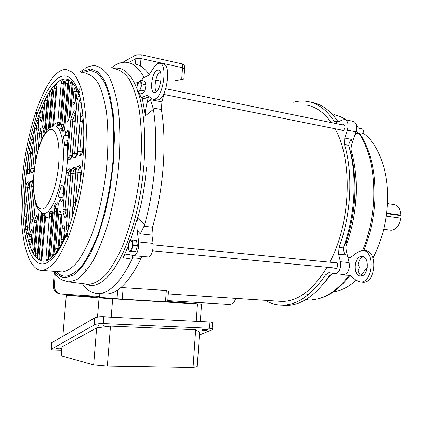 <?xml version="1.0" encoding="UTF-8"?>
<svg xmlns="http://www.w3.org/2000/svg" width="422" height="422" viewBox="0 0 422 422"><rect width="100%" height="100%" fill="white"/><g stroke="black" fill="none" stroke-linecap="round" stroke-linejoin="round"><path stroke-width="0.63" d="M181.766 78.423L182.547 67.731L140.99 58.537L135.868 58.6L128.51 62.656L135.868 58.6L140.99 58.537L182.547 67.731L184.614 68.786L182.547 67.731L182.81 64.06L141.28 54.765L136.164 54.834L122.67 62.393M184.868 65.252L182.81 64.06M183.501 79.088L174.645 80.839M57.909 349.131L56.094 348.772C56.332 348.387 57.513 348.192 59.639 348.182L61.448 348.546C61.206 348.925 60.024 349.121 57.909 349.131M203.43 330.51L201.985 330.168C202.323 329.677 203.673 329.429 206.026 329.418L207.466 329.761C207.123 330.252 205.778 330.5 203.43 330.51M99.856 326.127L97.962 325.678C98.247 325.172 99.608 324.924 102.04 324.929L103.928 325.383C103.643 325.889 102.282 326.137 99.856 326.127M84.152 296.334L78.249 295.964L84.152 296.334M113.697 298.76L107.341 298.365L113.697 298.76M189.905 303.376L184.039 303.007L189.905 303.376M193.049 367.546L197.232 366.686L199.606 332.125L195.66 329.751L193.049 367.546L107.341 366.127L110.495 326.122L195.66 329.751M93.663 364.909L96.643 327.889L61.955 346.91L61.211 355.772L93.663 364.909L107.341 366.127M96.643 327.889L110.495 326.122M199.411 335.015L212.044 329.767L212.804 329.049C212.582 328.627 211.496 328.369 209.534 328.263L103.612 323.595C99.56 323.51 96.585 323.88 94.686 324.708L51.189 349.295C51.473 349.754 52.866 350.028 55.361 350.118L61.67 350.281M212.44 322.914L212.43 322.772C212.208 322.334 211.121 322.06 209.164 321.949L209.534 328.263M51.489 348.888L51.505 342.859L51.204 343.281L51.189 349.173M51.505 342.859L94.591 317.956L94.686 324.708M103.612 323.595L103.495 316.832C99.455 316.732 96.485 317.107 94.591 317.956M103.495 316.832L209.164 321.949M200.339 321.522L201.531 304.12L197.449 303.951L196.246 321.321M111.202 317.202L112.653 298.823L197.449 303.951M97.508 317.133L99.059 297.916L112.653 298.823M62.852 336.302L66.317 295.194L99.059 297.916M99.566 297.157L66.317 295.194M167.719 301.482L201.531 304.12M168.462 291.212L166.315 290.473L120.887 287.535M167.687 301.899L122.253 299.166L99.545 297.383L99.85 293.58M360.72 276.014L360.689 276.014C352.745 276.289 353.821 256.091 361.712 256.376L361.934 256.376C369.878 256.122 368.633 276.621 360.72 276.014M363.542 256.776C357.065 257.879 355.625 273.54 361.791 275.882M363.337 250.526L365.178 250.726C377.964 250.33 375.928 283.283 363.184 282.234L363.142 282.234M347.881 257.415L350.729 257.362L357.603 252.113L362.461 250.425C375.221 250.024 373.169 283.046 360.457 282.002L356.163 280.34L349.806 275.133L341.799 275.054L350.07 275.35C338.37 290.584 325.721 298.707 312.122 299.726C325.088 298.792 337.405 290.663 349.068 275.339M341.372 274.284L341.799 275.054M157.095 70.305C151.741 72.436 149.293 92.587 154.394 92.534L155.423 92.349C160.777 90.603 163.404 70.005 158.266 70.068L157.095 70.305M160.043 71.508C156.04 74.304 153.529 87.713 156.214 91.859M156.388 99.945L158.54 99.782C167.196 97.187 171.511 63.928 163.166 64.023L160.086 63.342M141.739 80.507L142.678 78.207L148.723 75.243L154.178 67.045L157.601 63.627L159.553 63.226C167.835 63.115 163.514 96.459 154.916 99.07L153.328 99.349L151.767 98.706L147.199 95.15L141.159 97.82L139.165 92.793M149.056 96.596L144.683 98.505L141.159 97.82M357.993 270.022C359.676 268.033 359.644 266.351 357.903 264.963M128.71 243.336L130.736 240.245L132.329 240.018L136.438 240.429L137.414 245.63L135.826 251.322L133.294 251.765L129.201 251.385L128.399 248.753L128.283 245.815L128.71 243.336L129.818 240.535L130.852 240.218L132.476 242.587L133.289 245.229L132.165 248.057L131.711 250.942L129.201 251.385M132.329 240.018L132.165 248.057L130.118 251.132C129.301 251.206 128.731 250.415 128.399 248.753L128.246 246.733M135.826 251.322L131.711 250.942M137.414 245.63L133.289 245.229M361.348 134.011L361.823 134.017C363.864 132.25 364.075 130.567 362.456 128.963L358.215 128.098M137.688 83.999L138.131 82.802L139.555 81.124L141.027 82.047L142.04 83.957L141.106 86.99L140.827 90.155L139.223 91.326L138.274 92.618L137.282 90.704L136.992 87.417L137.208 85.803L139.075 81.478L140.674 80.285L144.688 81.114L146.07 84.78L144.857 90.962L142.283 93.41L138.274 92.618M140.674 80.285L141.106 86.99L139.223 91.326C138.384 92.059 137.741 91.854 137.282 90.704L136.955 87.998M144.857 90.962L140.827 90.155M146.07 84.78L142.04 83.957M356.479 125.577L358.109 126.816L357.84 132.06L354.786 135.325M355.983 131.685L357.84 132.06M356.606 126.505L358.109 126.816M54.306 272.58L53.219 285.209C53.214 289.903 55.398 292.815 59.787 293.939L60.562 294.023M53.219 285.209L54.306 285.267L55.282 273.91M54.306 285.267C54.301 289.977 56.495 292.9 60.889 294.028L99.624 296.45M167.782 300.638L228.898 304.399C232.374 304.299 234.627 302.316 235.64 298.465M342.421 124.865L343.64 124.427C345.634 126.458 345.365 128.61 342.833 130.878L341.314 129.997M334.667 262.679L335.859 262.115C338.428 262.02 338.011 268.909 335.453 268.745L334.182 267.949M343.439 274.474L343.872 274.511C347.011 274.068 348.878 271.309 349.469 266.24L349.126 262.584L346.62 252.177L345.307 254.83L338.602 254.128L339.035 247.445C351.173 214.977 353.251 173.611 344.516 144.546L344.785 138.057L347.364 130.14L348.076 126.447C348.118 122.464 346.968 120.17 344.632 119.568L342.912 119.816L337.03 122.232L335.996 122.296L333.987 120.903C326.195 109.435 317.18 102.926 306.942 101.37C302.4 100.694 297.837 100.99 293.258 102.256M265.591 300.443C270.112 303.149 274.928 304.695 280.05 305.069L282.36 305.143C297.531 304.958 311.937 294.862 325.573 274.843L328.902 272.659L335.152 273.725C338.27 273.277 340.121 270.502 340.718 265.396L340.39 261.719L338.602 254.128M347.364 130.14L355.925 131.864L356.637 128.193C356.674 124.237 355.509 121.953 353.151 121.351L344.985 119.642M372.99 257.942C381.467 241.695 386.272 223.518 387.407 203.404C389.068 172.012 378.682 143.928 363.036 132.988M333.449 291.813C341.155 290.779 348.72 286.949 356.142 280.324M361 275.418L367.43 267.168M344.785 138.057L351.368 139.339C349.722 141.454 348.883 143.464 348.841 145.368L344.516 144.546M339.035 247.445L343.434 247.93L343.782 246.453C354.111 217.963 356.901 182.832 351.157 155.386L348.841 145.368M343.434 247.93C343.265 250.251 343.888 252.551 345.307 254.83M340.39 261.719L349.126 262.584M333.269 273.424L329.951 275.234L325.573 274.843M284.064 305.322L286.385 305.396C301.287 305.238 315.487 295.569 328.986 276.384L329.951 275.234M333.987 120.903L338.222 121.773L337.426 120.787C329.719 109.931 320.878 103.743 310.898 102.224M351.368 139.339L352.354 142.715L355.925 131.864M348.983 146.413L351.12 153.893C350.619 150.253 351.03 146.529 352.354 142.715M346.62 252.177C345.676 248.579 345.655 244.818 346.557 240.899L346.573 240.783C355.377 212.72 357.255 185.369 352.206 158.741L349.047 146.65M351.157 155.386L352.206 158.741L351.125 153.956M343.782 246.453L346.573 240.783M60.979 200.898L59.792 197.644L58.326 196.256L61.369 185.511L62.05 185.58L63.822 186.967L63.126 197.929C62.852 200.044 62.366 201.278 61.665 201.621L60.979 200.898L62.298 201.004M36.92 206.98L36.672 207.096L35.991 204.686M79.89 96.749L79.199 95.91C74.161 80.955 67.578 75.928 59.455 80.818C51.437 86.346 44.231 98.711 37.832 117.917L36.682 120.091L35.126 125.239L34.593 128.647L30.933 141.971L28.981 151.809L28.48 156.968C26.111 171.596 24.819 185.928 24.603 199.975L24.186 205.05L24.423 214.297L24.977 216.681L25.378 216.845C26.196 216.417 26.771 214.809 27.098 212.013L26.317 215.605M28.395 234.025L28.142 233.382L26.48 234.02L25.779 229.499L25.795 226.894L25.837 226.292L27.657 226.371L31.265 186.081L29.445 186.033L25.837 226.292L24.977 216.681L26.275 215.442M41.752 258.997L40.902 260.274C41.472 260.073 41.862 259.05 42.079 257.209L45.56 217.404L45.349 215.948L45.492 217.425L47.528 217.499L49.601 216.686L51.764 216.781L51.579 214.708L49.501 215.188L46.088 257.045C45.982 258.908 46.209 259.92 46.768 260.089L48.81 258.296M52.307 211.939L51.621 211.897L52.043 211.828L53.035 213.152C52.697 211.433 51.869 210.863 50.556 211.454L49.258 212.688L49.501 215.188M52.982 255.268L52.935 254.208L50.73 254.091L54.406 211.638L56.595 211.728L56.079 208.294L54.18 208.964L54.406 211.638L52.924 213.601L49.216 256.376M58.125 204.158L56.595 204.037L57.761 203.768L58.152 204.528M26.48 234.02L27.298 235.708L28.237 234.453M42.279 263.998C26.971 263.813 19.781 223.449 23.912 178.796C27.899 134.143 42.696 88.177 58.547 77.838C64.84 73.887 70.395 76.007 75.195 84.194C83.218 98.416 86.23 133.152 81.72 170.477C77.226 207.803 65.869 242.275 54.454 256.143C50.176 261.323 46.119 263.94 42.279 263.998M53.161 126.173L53.684 124.585L55.762 123.166L57.788 122.607L56.849 125.55L57.993 125.951L59.022 125.777C59.381 125.872 59.929 125.302 60.668 124.057L60.673 124.015M53.61 124.648L56.981 86.109L53.684 124.585L53.246 125.993M39.119 256.808L39.621 259.752L41.472 258.317L41.235 256.924L39.119 256.808L42.754 215.457L44.859 215.552L44.88 215.03L42.759 215.072L42.754 215.457L41.731 214.059L41.599 212.577M45.402 215.937L42.543 213.041L43.92 214.033L45.397 215.932M42.406 212.983L42.759 215.072M79.426 88.9C78.608 90.25 78.466 91.426 79.004 92.434L79.13 92.402C79.948 91.057 80.09 89.881 79.552 88.868L79.426 88.9M36.535 112.621L36.181 115.691L36.535 112.621M25.283 238.177L24.993 241.321L25.325 238.182M67.172 233.403C66.312 234.664 66.201 235.872 66.85 237.027L66.861 237.027C67.72 235.771 67.831 234.563 67.188 233.403L67.235 233.408M59.085 71.666C61.596 70.041 64.049 69.324 66.454 69.514L72.463 72.273C76.176 76.287 79.352 82.601 81.989 91.215C84.231 101.074 85.677 112.7 86.32 126.094C86.457 140.241 85.713 155.048 84.089 170.52C80.929 194.22 76.102 215.325 69.614 233.835C65.204 244.982 60.62 253.991 55.868 260.88C51.125 266.409 46.578 269.6 42.216 270.444L41.715 270.455C25.399 269.837 17.893 226.683 22.282 179.339C26.523 131.991 42.142 83.081 59.085 71.666M110.907 68.19L115.596 64.919C119.357 62.794 123.071 61.928 126.737 62.335C133.289 63.084 139.075 68.142 144.097 77.511M164.601 91.806L161.921 101.902L161.368 109.535L152.996 107.948L153.418 109.356C155.897 125.851 156.393 144.445 154.9 165.139C153.286 185.886 149.873 205.746 144.656 224.72L144.007 226.276L152.542 227.215L151.936 235.086L153.091 243.399C153.297 250.99 151.751 255.505 148.454 256.951L148.127 256.919M153.418 109.356L145.448 115.76L142.209 98.02M137.593 84.284L136.791 82.554L138.411 82.301M38.84 121.04L38.186 120.914L38.813 119.837M33.264 142.636L32.494 142.509L33.28 140.8M26.407 215.109L26.085 213.917L26.739 213.97M67.536 211.021L65.062 210.821L65.099 209.671L68.037 175.024L68.448 172.909L69.519 171.168L70.601 170.831M75.253 120.228L72.827 119.764L75.649 112.764M68.686 132.988L67.504 143.976L66.507 145.263L64.803 145.601L63.485 136.427L65.162 135.198L66.95 131.342L68.005 130.087L68.686 132.988M68.691 131.685L66.95 131.342M68.68 228.355L68.528 225.781L66.396 225.691C66.228 228.888 66.66 230.581 67.694 230.776L68.164 229.784M27.356 235.703C28.19 235.323 28.775 233.714 29.113 230.871L28.348 234.421L27.298 235.708C30.579 252.235 36.049 260.738 43.714 261.218C51.632 260.838 59.65 250.684 67.768 230.76L67.81 230.728M75.591 204.902L75.454 202.433L73.286 202.365C73.122 205.583 73.57 207.249 74.647 207.366L75.032 207.181M82.997 115.459L83.097 116.488M80.433 155.66L81.631 154.215L82.749 149.631C82.359 152.933 81.588 154.943 80.433 155.66L78.956 156.172C77.875 156.235 77.416 154.679 77.579 151.514L80.111 121.51C80.671 117.411 81.62 115.375 82.965 115.412L81.367 105.352L77.463 151.535M76.461 156.013L77.558 151.472L81.367 105.3M77.558 151.472C77.173 154.753 76.419 156.741 75.29 157.443L73.871 157.939C72.821 157.992 72.384 156.462 72.547 153.344L76.904 102.034C77.295 98.753 78.059 96.712 79.199 95.91L80.106 97.677M34.979 164.522L38.856 121.694C39.019 118.898 38.676 117.638 37.832 117.917L38.766 119.479M34.235 170.087L33.037 172.113L31.966 172.487C31.175 172.487 30.859 171.116 31.033 168.373L34.593 128.647L36.403 128.652L36.651 125.993L38.186 120.914L36.682 120.091M38.212 128.267L34.662 128.04M30.948 168.457L33.317 142.662C33.459 139.307 33 138.158 31.94 139.223L33.275 140.721M33.317 142.662L31.006 168.42C30.679 171.2 30.104 172.867 29.282 173.421L28.227 173.785C27.462 173.785 27.161 172.44 27.33 169.749L28.48 156.968L30.263 156.995L30.563 152.221L32.494 142.509L30.933 141.971M32.294 153.466L28.812 153.249M29.392 183.945L28.717 183.823L27.551 187.157L25.763 187.104L24.603 199.975L26.396 200.033L27.551 187.157L29.255 187.357M24.27 203.662L25.937 203.831L26.396 200.033M27.678 204.96L25.837 204.791L25.937 203.831L27.762 204.032M25.795 226.894L27.583 227.041L27.657 226.371M29.218 229.04L27.441 228.924L27.583 227.041L29.382 227.215M52.819 214.851L51.579 214.708L50.313 213.142L52.94 213.3M60.721 123.63L64.397 82.053L60.8 123.562L61.934 124.611L60.742 128.742L61.781 130.73C63.063 131.849 64.033 131.448 64.687 129.522L66.006 133.922M60.436 198.778L58.236 204.427C57.909 202.476 56.991 202.212 55.477 203.647L54 206.522L54.18 208.964M46.868 260.068L48.214 259.467L49.29 256.37L53.035 213.152M57.819 208.505L56.079 208.294L55.108 206.933L57.941 207.139M59.792 197.644L63.126 197.907M67.504 143.976L67.731 158.007L65.795 177.003L67.879 177.05M68.448 172.909L66.549 171.859L68.116 169.291L69.466 168.858C70.521 168.837 70.965 170.43 70.796 173.642L67.504 212.419C67.124 215.637 66.396 217.494 65.326 217.984L64.239 216.65L62.973 211.675L65.062 210.821L66.544 216.191M69.794 157.111L72.827 119.764L70.912 118.804L73.101 112.801C74.852 109.44 75.749 110.168 75.781 114.984L72.531 153.233C72.146 156.504 71.402 158.482 70.295 159.178L68.939 159.648L67.731 158.007L69.794 157.111L70.31 158.197M70.912 118.804L67.836 153.102L69.92 153.133M68.427 135.831L65.162 135.198M64.613 129.533L63.442 130.836L62.936 130.604L63.775 130.783M81.472 104.54L81.462 104.044M64.661 129.095L68.739 82.638L68.29 80.18L67.019 79.763C66.301 79.932 65.795 81.151 65.5 83.419L61.934 124.611L64.112 124.643L67.668 83.424L68.353 81.689M61.274 126.98L63.031 127.776L64.112 124.643M64.65 129.201L61.881 128.599L63.031 127.776L64.751 128.082M64.397 82.053L63.817 79.616L62.53 79.895C61.881 80.307 61.438 81.504 61.19 83.493L57.788 122.607L59.929 122.638L63.326 83.498L63.912 81.821L64.344 81.699M57.439 123.984L59.402 124.564L59.929 122.638M56.849 125.55L59.402 124.564L60.409 124.748M35.147 163.441L37.853 133.13C38.608 128.483 39.494 127.022 40.512 128.747L41.52 132.73L41.414 134.597M35.411 202.824L34.05 216.723M35.691 256.47L37.584 255.12L37.416 253.807L35.343 253.691L35.691 256.47L37.004 257.752C37.558 257.552 37.943 256.539 38.154 254.724L41.731 214.059L38.091 254.735M57.993 125.951C59.222 126.204 60.151 125.54 60.768 123.947M58.204 204.918L54.095 252.662L58.125 204.971M161.368 109.535C166.985 141.929 163.52 189.626 152.542 227.215M142.504 256.412L140.99 258.533C129.565 281.664 118.102 293.49 106.602 294.007L103.358 293.802M134.349 63.986C139.772 64.619 144.725 68.127 149.219 74.504M151.936 235.086L140.278 233.862L144.007 226.276M152.996 107.948L150.522 99.682L161.921 101.902M148.502 96.838L146.983 102.562L150.522 99.682M156.683 91.432L155.924 91.279M140.99 258.533L132.513 257.784L132.123 259.171C120.993 281.558 109.899 293.005 98.848 293.512C92.508 293.628 86.979 290.31 82.264 283.573M132.513 257.784L132.577 255.352M153.091 243.399L138.669 241.97C138.838 249.629 137.314 254.192 134.101 255.658L127.829 254.281C126.183 254.023 124.611 255.162 123.108 257.7L128.256 246.237M140.278 233.862L137.171 230.433L138.669 241.97M130.551 240.282L137.662 217.166L136.87 222.995L137.171 230.433M136.791 82.554L137.772 83.741M146.983 102.562L145.537 110.237L145.448 115.76M137.662 217.166L144.656 224.72M132.123 259.171L123.108 257.7M390.15 230.132L391.521 230.217C395.171 229.758 397.946 227.02 399.85 222.009L400.736 218.153L386.204 216.127M386.594 213.126L400.874 215.151L400.805 214.081C400.04 208.394 397.724 205.208 393.853 204.528L387.401 203.562M400.874 215.151L400.51 212.113M398.69 224.668L399.903 221.925L400.736 218.153M400.9 215.204L398.948 215.368L386.536 213.611M398.832 217.884L398.948 215.368M279.981 301.392L282.202 301.466C298.259 301.234 313.187 289.835 326.992 267.268M329.761 262.199C350.946 222.969 353.045 159.716 334.999 128.731M331.228 122.575C323.864 112.252 315.424 106.376 305.908 104.962M140.405 65.996L141.28 54.765M136.164 54.834L135.436 64.155M122.253 299.166L123.161 287.53M117.722 289.956L117.026 298.813M165.493 301.788L166.315 290.473M99.792 297.41L100.098 293.591M362.704 250.441C369.065 234.59 372.731 217.668 373.707 199.685C374.646 172.287 369.814 150.253 359.212 133.584M346.304 119.922L340.491 116.641L334.451 114.631L340.659 116.694L346.599 119.98M350.935 149.504C355.16 163.604 356.864 179.371 356.047 196.81C355.076 214.228 351.695 230.75 345.892 246.369M331.576 274.057L322.73 284.739M307.511 299.704L305.628 299.694M48.409 258.486L48.256 257.162L46.088 257.045M76.767 96.38L76.266 98.764L77.078 92.708L76.888 90.498L75.707 88.05C74.889 87.428 74.256 88.583 73.803 91.505L76.044 91.516L76.361 90.203M70.558 113.328L72.985 85.909L72.668 83.514L71.429 82.243C70.653 82.079 70.084 83.287 69.714 85.861L71.919 85.872L72.41 84.258M67.019 79.763L68.343 81.689M65.5 83.419L68.58 83.614M62.53 79.895L63.88 81.784L64.339 81.847M61.19 83.493L64.186 83.677M57.06 85.988C57.155 84.115 56.891 83.361 56.268 83.73L54.95 85.033L56.406 86.779L56.965 86.31M54.95 85.033L53.916 88.362L55.994 88.372L56.485 86.795L56.917 86.853M49.226 128.161L52.544 91.126C52.629 89.074 52.328 88.388 51.632 89.058L50.292 90.983L51.811 92.603L52.418 91.838M50.292 90.983L49.437 94.059L51.484 94.074L51.89 92.618L52.344 92.682M45.154 129.412L47.95 98.479C48.018 96.242 47.67 95.636 46.911 96.659L45.539 99.297L47.122 100.747L47.786 99.608M45.539 99.297L44.859 102.04L46.874 102.061L47.201 100.758L47.681 100.826M42.284 118.36L43.218 108.47C43.266 106.027 42.88 105.526 42.058 106.961L40.633 110.527L42.358 111.777L43.018 110.1M40.633 110.527L40.127 112.859L42.116 112.88L42.358 111.777L42.859 111.846M30.753 239.712L31.133 236.362L29.118 236.267L28.823 239.622L30.753 239.712M28.823 239.622L28.928 241.811L30.885 240.762L30.832 239.722L31.492 239.786M31.281 242.133L30.885 240.762L31.397 240.83M31.893 248.141L32.109 250.679L34.04 249.455L33.934 248.252L31.893 248.141L34.171 222.447L36.213 222.542L37.189 219.44M34.456 250.288L34.04 249.455L34.53 249.518M37.975 255.568L37.584 255.12L38.038 255.183M41.804 258.48L41.472 258.317L41.831 258.37M63.427 239.759L63.442 239.474L61.169 239.364L62.124 228.16L64.397 228.265L64.455 227.817M57.972 249.254L57.978 248.547L55.736 248.426L58.674 214.297L60.905 214.392L60.963 213.949M34.171 222.447L34.604 220.358L36.999 221.592M29.118 236.267L29.545 234.21L31.333 235.392L32.056 233.424M31.787 236.431L31.133 236.362L31.333 235.392L31.877 235.423M40.127 112.859L39.837 116.119L41.825 116.145L42.116 112.88L42.759 113.001M43.218 108.47L42.348 118.302L41.235 121.557L40.702 121.051L39.911 117.954L41.862 117.015L41.825 116.145L42.469 116.261M47.95 98.479L45.217 129.359L44.083 132.635L43.535 132.091L42.638 127.022L44.663 127.054L46.874 102.061L47.559 102.193M42.717 128.9L44.7 127.945L44.663 127.054L45.349 127.175M82.469 72.779L90.556 70.374L97.857 73.407L104.255 81.894C107.948 90.213 110.738 101.027 112.616 114.336C113.866 128.837 113.972 144.609 112.932 161.652C110.553 187.526 105.268 213.126 98.057 234.21C92.977 247.271 87.602 257.795 81.931 265.786C76.255 272.121 70.801 275.613 65.568 276.257C62.145 276.141 59.022 274.553 56.205 271.499M137.134 220.004C141.913 203.293 145.036 185.691 146.497 167.186M50.73 254.091C50.624 255.98 50.862 257.003 51.437 257.172L53.399 254.862M55.736 248.426C55.63 250.341 55.878 251.375 56.469 251.533L58.589 248.336M61.169 239.364C61.063 241.3 61.317 242.339 61.928 242.481L62.593 241.811L64.329 237.876M77.078 92.708L76.677 96.464M28.928 241.811L29.793 244.718L31.028 243.652M29.793 244.718L30.231 245.219L31.27 242.275L30.996 244.037M36.777 257.652L37.758 256.412M64.239 216.65L66.781 215.6M68.739 82.638L64.74 129.032M72.985 85.909L70.648 113.254L68.438 120.323L67.631 121.568C67.024 121.673 66.771 120.813 66.871 118.983L68.818 118.967M70.152 115.596L70.648 113.254M68.438 120.323L70.131 115.348M76.266 98.764L73.671 104.92C73.043 105.062 72.779 104.208 72.874 102.356L74.858 102.33M74.499 103.617L76.24 98.516M52.544 91.126L49.295 128.103M35.343 253.691L39.151 210.525M34.604 220.358L36.07 216.338L37.336 217.425M29.545 234.21L30.975 230.285L32.199 231.362M40.702 121.051L41.947 120.096M42.348 118.302L41.894 120.486M43.535 132.091L44.822 131.121M45.217 129.359L44.769 131.527M42.68 213.099L44.922 213.31C51.911 212.319 60.52 190.491 62.799 166.447C65.173 142.388 60.515 123.904 53.462 126.109L51.911 126.568M49.284 129.765C55.904 126.331 60.578 142.546 58.605 164.886C56.727 187.194 48.783 208.099 42.306 209.117L39.715 208.679L37.468 206.3L35.675 202.149L34.398 196.457L33.691 189.52L33.581 181.676L34.055 173.278L35.095 164.701L36.651 156.33L38.666 148.533L41.045 141.671L43.688 136.069L46.478 132.023L49.284 129.765M62.039 271.984L62.609 271.974C67.209 271.151 71.988 268.012 76.936 262.568C81.894 255.79 86.652 246.917 91.21 235.951C97.888 217.736 102.794 196.953 105.933 173.611C108.428 150.253 108.549 129.343 106.297 110.891C104.408 99.761 101.813 90.693 98.516 83.704C94.903 78.033 90.909 74.668 86.536 73.607M54.818 271.441C57.951 275.418 61.496 277.491 65.447 277.66L73.528 275.155L82.037 267.105L90.508 253.585L98.41 235.112L105.189 212.641L110.353 187.542L113.518 161.478L114.467 136.227L113.18 113.465L109.815 94.591L104.682 80.591L98.184 72.014L90.777 68.976L82.907 71.249L81.056 72.494M66.882 281.664L68.986 281.896L76.815 279.638C82.306 275.761 87.808 269.326 93.325 260.332C98.722 249.94 103.664 237.533 108.148 223.117C112.231 207.819 115.438 191.736 117.77 174.856C120.544 149.525 120.523 125.292 117.833 105.584C115.591 93.399 112.563 83.561 108.744 76.071C104.587 70.068 100.025 66.629 95.061 65.758C91.606 65.595 88.24 66.465 84.97 68.375M113.191 68.543C122.67 66.254 130.588 72.959 136.939 88.652M138.326 92.629C144.102 111.128 145.98 135.214 143.949 164.891L142.599 178.553L140.632 192.184L138.094 205.556L135.035 218.432L131.5 230.602L127.571 241.875L123.314 252.076L118.809 261.07L114.13 268.745L109.356 275.028L104.561 279.865L99.819 283.241L95.187 285.156L90.735 285.647L84.537 283.832M86.325 284.075L88.631 284.344C94.074 283.8 99.724 280.699 105.584 275.028C111.45 267.864 117.068 258.327 122.438 246.422C130.14 227.099 136.153 203.13 139.497 177.889C142.246 152.627 142.04 128.436 139.049 108.734C136.586 96.554 133.305 86.705 129.206 79.188C124.759 73.154 119.901 69.683 114.636 68.765M51.764 216.781L48.256 257.162L49.1 257.235M56.595 211.728L52.935 254.208L53.71 254.276M61.079 214.408L57.978 248.547L58.426 248.584M64.571 228.281L63.558 239.485M75.575 173.901L72.953 173.558L68.528 225.781L69.551 225.881M76.15 202.513L75.454 202.433L78.012 172.044C78.265 169.839 78.782 168.51 79.552 168.056L80.787 167.676M83.493 121.715L82.264 121.515L83.224 118.002M81.151 102.388L79.014 102.024L80.233 98.141M76.989 91.711L76.044 91.516L75.206 101.364M72.895 86.072L71.919 85.872L69.166 118.012M56.77 88.53L55.994 88.372L52.671 126.305M52.212 94.217L51.484 94.074L48.419 128.852M34.409 168.61L32.842 168.404L36.403 128.652M30.732 169.997L29.113 169.786L30.263 156.995M33.174 182.789L32.468 182.657L31.265 186.081L33.032 186.292M25.779 229.499L27.441 228.924L28.142 233.382L28.601 233.408M36.909 222.616L36.213 222.542L33.934 248.252L34.636 248.315M41.076 212.255L37.416 253.807L38.165 253.87M44.859 215.552L41.235 256.924L42.031 256.993M48.071 258.623L46.768 260.089M48.214 259.467L48.952 258.201M49.29 256.37L48.952 258.19M51.706 257.045L53.156 255.685L54.016 252.683M53.156 255.685L54.095 252.662M67.625 209.95L63.005 209.597L65.795 177.003L63.822 186.967M65.996 174.993L70.569 175.352M70.696 171.401L69.519 171.168L68.116 169.291M75.738 114.209L73.101 112.801M75.158 121.336L70.59 120.929M72.099 155.475L67.699 155.069M77.12 153.724L74.662 153.371L79.014 102.024L76.904 102.034M75.253 156.467L74.662 153.371L72.547 153.344M82.295 151.915L79.737 151.545L82.264 121.515L80.111 121.51M80.349 154.684L79.737 151.545L77.579 151.514M80.897 168.32L79.552 168.056L78.117 166.115L79.594 165.646C80.692 165.614 81.161 167.218 81.003 170.456L79.753 184.24M80.75 172.408L75.849 172.002C76.229 168.753 76.983 166.79 78.117 166.115M75.717 169.887L74.457 169.639L75.617 169.28M66.396 225.691L70.833 173.516L72.953 173.558C73.206 171.385 73.708 170.082 74.457 169.639L73.038 167.729L74.457 167.276C75.527 167.249 75.981 168.842 75.823 172.06L71.772 219.013M56.928 251.201L58.494 248.927L59.191 246.1L58.494 248.927M62.593 241.811L64.313 238.298L65.146 231.994L64.83 235.766M64.313 238.298L64.914 235.75M67.694 230.776L68.195 229.695M71.893 218.601L75.823 172.06M79.948 183.069L81.003 170.456M82.749 149.631L83.904 135.873M80.28 98.321L80.048 97.392M76.888 90.498L76.989 92.793M75.707 88.05L76.894 91.352M72.668 83.514L72.9 85.993M71.429 82.243L71.919 83.783L72.885 84.769M68.29 80.18L68.77 81.689M63.817 79.616L64.318 81.071M56.268 83.73L57.007 85.197M51.632 89.058L52.502 90.472M29.445 186.033C29.777 183.222 30.363 181.544 31.207 181.006L32.468 182.657L33.132 182.452M25.763 187.104C26.085 184.356 26.655 182.715 27.472 182.193L28.717 183.823L29.35 183.623M29.498 172.492L29.113 169.786L27.33 169.749M33.248 171.179L32.842 168.404L31.033 168.373M42.39 117.131L41.862 117.015L42.263 118.556M45.27 128.066L44.7 127.945L45.133 129.612M41.461 133.41L39.689 133.141L40.623 129.849M38.249 149.314L39.689 133.141L37.853 133.13M33.095 219.345L32.025 219.234L34.082 196.146M32.114 222.31L32.025 219.234L30.173 219.166L33.385 183.723M46.911 96.659L47.908 97.967M42.058 106.961L43.181 108.116M38.386 126.32L35.126 125.239M32.383 152.506L28.981 151.809M24.423 214.297L26.085 213.917L25.837 204.791L24.186 205.05M32.109 250.679L33.095 252.614L34.208 251.433M33.095 252.614C33.728 253.2 34.219 252.287 34.562 249.882L37.368 218.127L34.562 249.882M38.154 254.724L37.827 256.507M39.621 259.752L40.807 260.258L41.646 259.002M42.079 257.209L41.641 259.055M58.674 214.297C59.196 211.169 59.84 210.325 60.594 211.754L61.58 215.674L61.691 217.868L59.275 246.073M62.124 228.16C62.662 224.989 63.321 224.151 64.097 225.649L65.12 229.705L65.236 231.952M36.07 216.338C36.962 214.714 37.394 215.31 37.368 218.127M30.975 230.285C31.84 228.719 32.262 229.336 32.23 232.132L31.328 242.254M42.638 127.022L44.859 102.04M39.911 117.954L39.837 116.119M66.871 118.983L69.714 85.861M72.874 102.356L73.803 91.505M38.856 121.694L35.11 163.689M27.472 182.193L28.522 181.861C29.297 181.877 29.598 183.253 29.434 185.991L27.098 212.013M31.207 181.006L32.272 180.669C33.069 180.685 33.385 182.077 33.222 184.852L29.113 230.871M70.833 173.516C71.207 170.314 71.94 168.383 73.038 167.729M73.286 202.365L75.849 172.002M34.029 217.05L32.209 222.062C30.795 224.636 30.12 223.671 30.173 219.166M41.52 132.73L40.86 141.481M46.135 131.427L49.437 94.059M50.498 127.27L53.916 88.362M62.973 211.675L63.005 209.597M63.912 188.17L60.837 187.711M67.504 212.419L66.57 216.491M70.796 173.642L67.414 212.451M69.466 168.858L70.553 170.652M71.081 157.928L70.216 158.229L68.939 159.648M70.295 159.178L71.434 157.786M72.531 153.233L71.439 157.77M75.781 114.984L72.442 153.292M64.687 144.266L67.235 144.577M73.871 157.939L75.163 156.499L76.087 156.177M75.29 157.443L76.456 156.029M78.956 156.172L80.264 154.71L81.24 154.368M79.594 165.646L80.744 167.513M74.457 167.276L75.57 169.106M65.12 229.705L65.152 231.979M64.097 225.649L65.057 230.201M61.691 217.868L59.196 246.089M61.58 215.674L61.607 217.894M60.594 211.754L61.522 216.169M59.28 125.682L58.173 125.434M32.23 232.132L31.27 242.265M33.222 184.852L29.055 230.887M32.272 180.669L33.074 182.156M29.434 185.991L27.045 212.034M28.522 181.861L29.292 183.317M28.227 173.785L29.983 172.324M29.282 173.421L30.152 172.245M31.006 168.42L30.157 172.229M31.966 172.487L33.755 171.005M33.037 172.113L34.282 169.681M41.477 134.544L40.781 141.681M40.512 128.747L41.456 133.141M32.209 222.062L34.008 216.839M34.319 215.12L34.024 216.776M43.582 213.775L43.92 214.033M50.556 211.454L51.621 211.897L50.313 213.142L49.258 212.688M59.444 192.785L63.49 193.403M68.016 140.405L64.155 139.946M55.477 203.647L56.595 204.037L55.108 206.933L54 206.522M57.946 125.381L59.048 125.761M60.742 128.742L61.881 128.599L62.936 130.604L61.781 130.73M183.881 78.872L184.878 65.125M212.804 329.049L212.43 322.772M167.687 301.904L168.473 291.117M363.184 282.234L360.457 282.002M362.477 256.434L361.934 256.376M156.942 100.056L153.328 99.349M158.598 70.142L158.266 70.068M337.094 262.917L153.197 244.85M336.614 268.176L152.595 250.842M344.716 125.334L165.719 88.731M361.464 134.038L357.065 133.157M343.608 130.456L163.942 94.454M60.889 294.028L59.787 293.939M343.872 274.511L335.152 273.725M359.924 133.727C370.869 150.564 375.86 172.677 374.9 200.065C373.934 217.968 370.247 234.806 363.838 250.578M306.794 294.603L308.561 294.451M329.276 272.696L328.902 272.659M286.385 305.396L282.36 305.143M60.689 271.884L62.609 271.974M85.154 269.447L86.262 270.993M62.572 271.979L42.216 270.444M53.452 271.288C56.2 275.466 59.101 278.362 62.15 279.981L68.691 281.88L86.552 284.122M82.654 149.694L83.904 134.776M68.654 82.723L68.77 81.668M68.67 81.784L68.285 81.678M64.429 81.082L64.318 82.137M57.091 85.007L56.986 86.062M52.576 90.134L52.476 91.199M47.976 97.461L47.881 98.548M43.25 107.42L43.155 108.528M38.85 119.305L38.792 121.752M33.306 140.183L33.259 142.71M34.229 251.66L34.498 249.898M42.01 257.22L45.492 217.441M52.924 213.585L52.945 213.194M62.324 185.633L62.05 185.58M70.727 170.615L70.711 173.69M75.691 115.058L75.754 112.426M68.427 120.344L68.417 120.08M74.472 103.685L74.478 103.379M80.908 170.514L80.929 167.471M75.728 172.113L75.749 169.064M67.087 233.429C63.179 243.109 58.969 250.679 54.454 256.143M81.393 103.68L81.409 104.609M37.384 216.697L37.305 218.148M32.241 230.655L32.167 232.147M33.185 182.114L33.159 184.883M29.403 183.275L29.376 186.023M34.256 215.141L35.364 202.665M41.578 212.567L41.667 214.086M50.73 127.138C41.34 133.463 36.15 152.864 33.929 173.041C33.069 183.581 32.847 195.671 36.92 206.986C39.278 210.884 41.293 212.952 42.96 213.2M155.787 80.117L160.819 81.172M98.848 293.512L106.602 294.007M134.101 255.658L148.454 256.951M79.774 72.231L84.041 68.934M127.829 254.281L128.235 254.339M383.688 229.299L390.756 230.212M168.267 293.939L282.202 301.466"/></g></svg>

